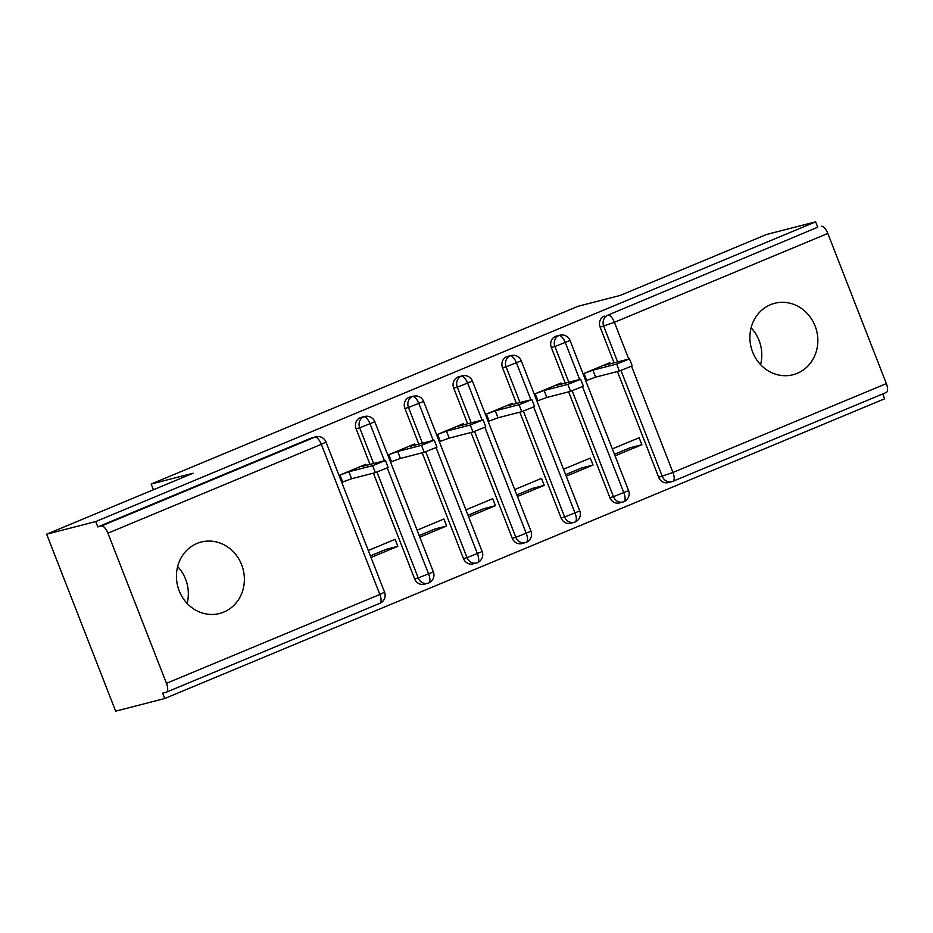 <?xml version="1.0" encoding="UTF-8"?>
<svg xmlns="http://www.w3.org/2000/svg" width="933" height="933" viewBox="0 0 933 933"><rect width="100%" height="100%" fill="white"/><g stroke="black" fill="none" stroke-linecap="round" stroke-linejoin="round"><path stroke-width="1.4" d="M177.632 566.553A36.888 33.775 -104.4 0 1 187.125 603.418M197.015 543.449A36.888 33.775 -104.4 0 1 201.201 542.05A36.888 33.775 -104.4 0 1 242.44 567.031A36.888 33.775 -104.4 0 1 223.78 612.095A36.888 33.775 -104.4 0 1 219.593 613.494A36.888 33.775 -104.4 0 1 178.355 588.501A36.888 33.775 -104.4 0 1 197.015 543.449M751.1 327.798A36.888 33.775 -104.4 0 1 760.593 364.663M770.495 304.694A36.888 33.775 -104.4 0 1 774.67 303.295A36.888 33.775 -104.4 0 1 815.909 328.276A36.888 33.775 -104.4 0 1 797.249 373.328A36.888 33.775 -104.4 0 1 793.062 374.739A36.888 33.775 -104.4 0 1 751.823 349.747A36.888 33.775 -104.4 0 1 770.495 304.694M164.733 698.514L162.645 693.161L166.226 692.228A8.642 3.44 -112.6 0 0 166.412 692.169A8.642 3.44 -112.6 0 0 166.459 683.318L107.913 533.175A8.642 3.44 -112.6 0 0 101.417 526.002L97.837 526.923L95.737 521.559L46.65 534.201L115.645 711.156L164.733 698.514L884.624 398.799L882.735 393.948M368.302 550.505L395.114 539.344L397.831 546.318L386.169 549.315L370.389 555.881M417.109 530.189L443.921 519.016L446.639 525.99L434.976 528.999L419.197 535.565M465.905 509.861L492.729 498.7L495.446 505.674L483.784 508.672L468.004 515.238M514.713 489.545L541.525 478.384L544.242 485.358L532.591 488.356L516.812 494.922M563.52 469.229L590.332 458.068L593.05 465.031L581.399 468.039L565.62 474.605M46.65 534.201L193.073 473.241L151.146 484.029L153.385 489.767M151.146 484.029L578.203 306.234L620.13 295.446L766.541 234.486L815.64 221.844L817.728 227.209L607.908 315.132L817.728 227.209M821.308 226.287A8.642 3.44 67.4 0 1 827.816 233.46L886.35 383.603A8.642 3.44 67.4 0 1 886.315 392.455A8.642 3.44 67.4 0 1 886.128 392.513M612.328 448.901L639.14 437.74L641.857 444.714L630.207 447.712L614.427 454.278M95.737 521.559L815.64 221.844M610.299 363.765L609.867 362.669L583.055 373.83M615.045 455.875L641.857 444.714M585.772 380.804L586.729 380.407L585.726 380.664M631.559 366.307L672.95 472.46A8.642 3.44 67.4 0 1 672.903 481.3A8.642 3.44 67.4 0 1 672.716 481.358A8.642 7.919 -104.4 0 1 671.737 481.696L668.156 482.618A8.642 7.919 -104.4 0 1 658.675 477.288L617.436 371.532M614.031 362.797L600.141 327.145A8.642 7.919 -104.4 0 1 604.316 316.054M97.837 526.923L311.237 438.078A8.642 7.919 -104.4 0 1 312.217 437.752L315.809 436.819A8.642 7.919 75.6 0 0 314.829 437.157L311.237 438.078M414.649 578.892L418.229 577.97A8.642 7.919 -104.4 0 0 427.711 583.3L428.585 583.02A8.642 3.44 -112.6 0 1 428.445 583.067A8.642 7.919 -104.4 0 1 427.711 583.3L424.118 584.221A8.642 7.919 -104.4 0 1 414.649 578.892L373.41 473.136M370.004 464.401L356.103 428.737A8.642 7.919 -104.4 0 1 360.045 417.751A8.642 7.919 -104.4 0 1 361.024 417.424L364.616 416.503A8.642 7.919 75.6 0 0 363.637 416.829L360.045 417.751M366.272 465.357L365.841 464.272L339.029 475.433M341.746 482.408L342.691 482.011L341.688 482.268M371.019 557.479L397.831 546.318M463.456 558.575L467.036 557.654A8.642 7.919 -104.4 0 0 476.518 562.972L477.393 562.704A8.642 3.44 -112.6 0 1 477.253 562.739A8.642 7.919 -104.4 0 1 476.518 562.972L472.926 563.894A8.642 7.919 -104.4 0 1 463.456 558.575L422.217 452.808M418.812 444.085L404.91 408.421A8.642 7.919 -104.4 0 1 408.852 397.435A8.642 7.919 -104.4 0 1 409.832 397.108L413.424 396.187A8.642 7.919 75.6 0 0 412.433 396.513L408.852 397.435M415.068 445.041L414.649 443.945L387.836 455.117M390.554 462.08L391.498 461.695L390.495 461.952M419.827 537.151L446.639 525.99M512.252 538.259L515.844 537.326A8.642 7.919 -104.4 0 0 525.326 542.656L526.2 542.376A8.642 3.44 -112.6 0 1 526.06 542.423A8.642 7.919 -104.4 0 1 525.326 542.656L521.734 543.577A8.642 7.919 -104.4 0 1 512.252 538.259L471.025 432.492M467.62 423.757L453.718 388.105A8.642 7.919 -104.4 0 1 457.66 377.119A8.642 7.919 -104.4 0 1 458.639 376.792L462.22 375.859A8.642 7.919 75.6 0 0 461.24 376.197L457.66 377.119M463.876 424.725L463.456 423.629L436.644 434.79M439.361 441.764L440.306 441.367L439.303 441.624M468.634 516.835L495.446 505.674M561.06 517.932L564.652 517.01A8.642 7.919 -104.4 0 0 574.122 522.34L574.996 522.06A8.642 3.44 -112.6 0 1 574.856 522.107A8.642 7.919 -104.4 0 1 574.122 522.34L570.541 523.261A8.642 7.919 -104.4 0 1 561.06 517.932L519.833 412.176M516.427 403.441L502.525 367.777A8.642 7.919 -104.4 0 1 506.467 356.791A8.642 7.919 -104.4 0 1 507.447 356.464L511.027 355.543A8.642 7.919 75.6 0 0 510.048 355.87L506.467 356.791M512.683 404.397L512.264 403.313L485.452 414.474M488.169 421.448L489.114 421.051L488.111 421.308M517.43 496.519L544.242 485.358M609.867 497.616L613.459 496.694A8.642 7.919 -104.4 0 0 622.929 502.012L623.804 501.744A8.642 3.44 -112.6 0 0 623.85 501.721A8.642 3.44 -112.6 0 1 623.664 501.791A8.642 7.919 -104.4 0 1 622.929 502.012L619.349 502.945A8.642 7.919 -104.4 0 1 609.867 497.616L568.64 391.848M565.235 383.125L551.321 347.461A8.642 7.919 -104.4 0 1 555.275 336.475A8.642 7.919 -104.4 0 1 556.255 336.148L559.835 335.227A8.642 7.919 75.6 0 0 558.855 335.553L555.275 336.475M561.491 384.081L561.071 382.985L534.259 394.158M536.976 401.12L537.921 400.735L536.918 400.992M566.238 476.192L593.05 465.031M579.65 379.404L565.351 342.726A8.642 3.44 -112.6 0 0 558.855 335.553A8.642 7.919 75.6 0 0 554.913 346.54L551.321 347.461M568.815 382.192L554.913 346.54L570.051 340.452L628.585 490.606A8.642 8.642 0 0 1 623.85 501.721A8.642 3.44 -112.6 0 0 623.897 492.881L582.519 386.74M530.854 399.732L516.544 363.054A8.642 3.44 -112.6 0 0 510.048 355.87A8.642 7.919 75.6 0 0 506.106 366.856L502.525 367.777M574.996 522.06A8.642 3.44 -112.6 0 0 575.043 522.037A8.642 3.44 -112.6 0 0 575.09 513.197L533.711 407.068M482.046 420.048L467.748 383.37A8.642 3.44 -112.6 0 0 461.24 376.197A8.642 7.919 75.6 0 0 457.298 387.183L453.718 388.105M526.2 542.376A8.642 3.44 -112.6 0 0 526.247 542.365A8.642 3.44 -112.6 0 0 526.282 533.513L484.903 427.384M433.239 440.364L418.94 403.686A8.642 3.44 -112.6 0 0 412.433 396.513A8.642 7.919 75.6 0 0 408.491 407.499L404.91 408.421M477.393 562.704A8.642 3.44 -112.6 0 0 477.439 562.681A8.642 3.44 -112.6 0 0 477.474 553.84L436.096 447.7M384.431 460.68L370.133 424.014A8.642 3.44 -112.6 0 0 363.637 416.829A8.642 7.919 75.6 0 0 359.683 427.815L356.103 428.737M428.585 583.02A8.642 3.44 -112.6 0 0 428.632 582.997A8.642 3.44 -112.6 0 0 428.667 574.157L387.288 468.028M629.483 358.902L632.201 365.876L619.384 371.031L616.666 364.057L629.483 358.902L605.109 365.095L608.409 363.275L608.748 364.162M619.384 371.031L595.627 377.154L586.729 380.407L584 373.445L592.91 370.179L595.627 377.154M616.666 364.057L592.91 370.179M580.676 379.23L583.393 386.192L570.576 391.347L567.859 384.384L580.676 379.23L556.301 385.422L559.602 383.603L559.94 384.478M570.576 391.347L546.82 397.47L537.921 400.735L535.204 393.761L544.102 390.495L546.82 397.47M567.859 384.384L544.102 390.495M531.868 399.546L534.586 406.52L521.78 411.675L519.051 404.7L531.868 399.546L507.494 405.738L510.794 403.919L511.144 404.805M521.78 411.675L498.012 417.786L489.114 421.051L486.396 414.077L495.295 410.823L498.012 417.786M519.051 404.7L495.295 410.823M483.061 419.862L485.778 426.836L472.973 431.991L470.255 425.016L483.061 419.862L458.686 426.054L461.987 424.235L462.336 425.121M472.973 431.991L449.205 438.113L440.306 441.367L437.589 434.393L446.487 431.139L449.205 438.113M470.255 425.016L446.487 431.139M434.253 440.178L436.971 447.152L424.165 452.307L421.448 445.344L434.253 440.178L409.879 446.382L413.179 444.563L413.529 445.438M424.165 452.307L400.397 458.43L391.498 461.695L388.781 454.721L397.68 451.455L400.397 458.43M421.448 445.344L397.68 451.455M385.446 460.505L388.163 467.48L375.358 472.634L372.64 465.66L385.446 460.505L361.083 466.698L364.371 464.879L364.721 465.765M375.358 472.634L351.589 478.746L342.691 482.011L339.974 475.037L348.872 471.771L351.589 478.746M372.64 465.66L348.872 471.771M827.816 233.46L614.404 322.305L628.714 359.018M658.675 477.288L672.95 472.46L886.35 383.603M617.623 361.876L603.721 326.223A8.642 7.919 75.6 0 1 607.908 315.132A8.642 3.44 67.4 0 1 614.404 322.305L600.141 327.145M166.459 683.318L379.859 594.473L321.325 444.33L107.913 533.175M101.417 526.002L314.829 437.157A8.642 3.44 -112.6 0 1 321.325 444.33L326.014 442.055A8.642 8.642 0 0 0 315.809 436.819M379.638 603.383A8.642 3.44 -112.6 0 0 379.824 603.324A8.642 3.44 -112.6 0 0 379.859 594.473L384.559 592.198L326.014 442.055M886.315 392.455L672.903 481.3A8.642 8.642 0 0 1 671.737 481.696A8.642 7.919 -104.4 0 1 662.267 476.366L621.005 370.541M628.585 490.606L613.459 496.683L572.197 390.857M520.008 402.52L506.106 366.867L521.244 360.779L579.778 510.922L564.652 517.01L523.39 411.173M471.2 422.836L457.31 387.183L472.436 381.096L530.97 531.239L515.844 537.326L474.582 431.501M422.404 443.152L408.502 407.499L423.629 401.412L482.163 551.555L467.036 557.642L425.775 451.817M373.597 463.479L359.695 427.815L374.821 421.739L433.355 571.882L418.229 577.97L376.967 472.133M384.559 592.198A8.642 8.642 0 0 1 379.824 603.324L166.412 692.169M570.051 340.452A8.642 8.642 0 0 0 559.835 335.227M521.244 360.779A8.642 8.642 0 0 0 511.027 355.543M575.043 522.037A8.642 8.642 0 0 0 579.778 510.922M472.436 381.096A8.642 8.642 0 0 0 462.22 375.859M526.247 542.365A8.642 8.642 0 0 0 530.97 531.239M423.629 401.412A8.642 8.642 0 0 0 413.424 396.187M477.439 562.681A8.642 8.642 0 0 0 482.163 551.555M374.821 421.739A8.642 8.642 0 0 0 364.616 416.503M428.632 582.997A8.642 8.642 0 0 0 433.355 571.882"/></g></svg>
